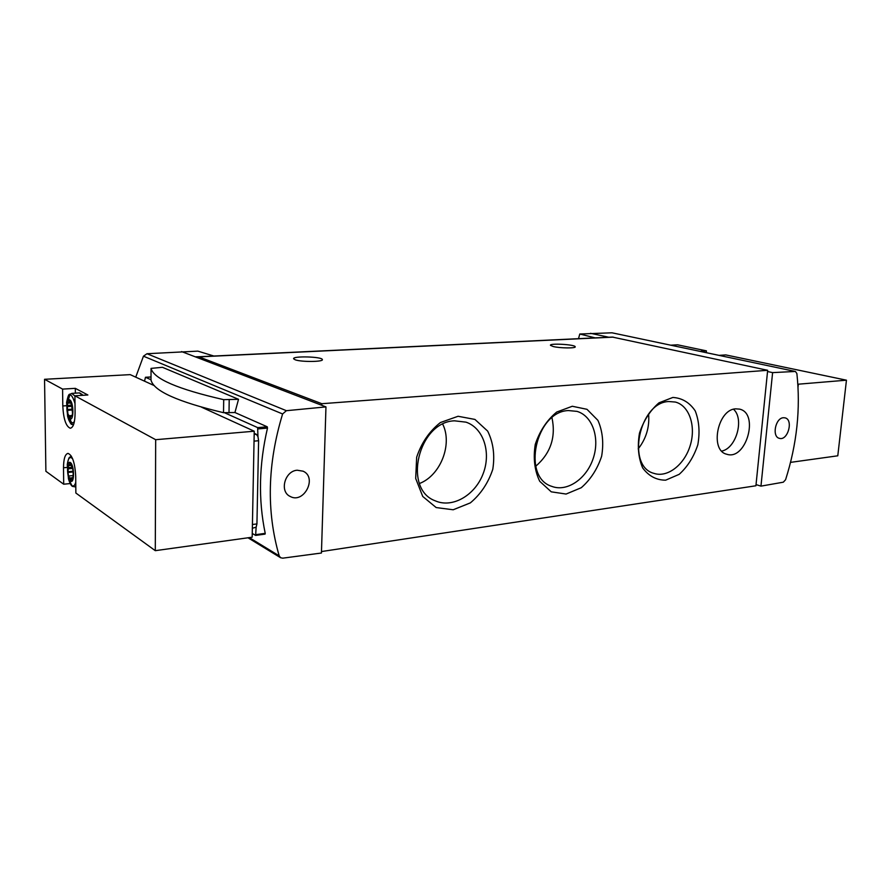 <?xml version="1.0" encoding="UTF-8"?>
<svg xmlns="http://www.w3.org/2000/svg" width="891" height="891" viewBox="0 0 891 891"><rect width="100%" height="100%" fill="white"/><g stroke="black" fill="none" stroke-linecap="round" stroke-linejoin="round"><path stroke-width="1.34" d="M213.873 356.032L197.869 351.132L146.993 353.727L143.451 356.188L135.744 377.16M595.155 337.878L579.785 334.014L578.515 338.68M579.785 334.014L611.972 332.8L795.44 371.491L796.877 373.529C800.686 408.657 796.922 444.052 785.572 479.737L783.323 482.187L760.959 486.13L772.608 372.616L795.084 371.469M795.44 371.491L611.972 332.8M797.857 384.233L846.45 380.19L837.785 455.802L790.529 462.373M670.789 345.185L677.561 344.806L706.429 350.865L701.072 351.177M719.705 355.309L725.82 354.919L846.45 380.19M706.307 352.268L706.429 350.865M252.353 528.252L256.14 527.194L256.931 523.919L258.602 440.722L257.956 436.579L256.285 434.273L254.191 433.304M238.532 399.302L223.708 399.658C177.899 389.211 153.675 378.786 151.047 368.395L162.396 367.292L238.532 399.302L234.934 412.522L223.518 412.678C177.81 401.841 153.642 390.982 151.013 380.078L151.013 380.012M257.956 436.579L257.644 427.613L224.844 412.889M234.934 412.522L267.255 426.8L267.489 428.103C258.969 464.656 258.212 499.74 265.217 533.353L265.084 534.099L255.784 535.335M279.195 555.861C266.298 511.267 267.423 463.966 282.603 413.97L286.39 410.695L325.961 406.897L321.439 553.01L282.77 558.167L280.598 557.733L279.195 555.861L249.28 537.607M252.253 533.431L255.628 535.413L256.14 527.194M604.866 337.422L608.419 337.255M590.521 333.301L608.742 337.232M321.484 551.551L755.913 485.773L756.036 484.593L760.959 486.13M756.036 484.593L767.663 370.3L612.362 337.065M181.608 351.589L195.263 356.812L200.798 356.656M195.263 356.812L321.762 405.294L321.818 403.712L198.949 356.879L196.989 357.48M735.721 408.846C717.533 409.392 709.503 450.59 726.755 454.232C746.09 460.959 759.6 413.19 739.485 409.114L735.721 408.846M458.074 416.275L440.399 422.546C429.362 431.289 421.454 442.849 416.665 457.217L415.696 478.467L422.735 496.454L436.178 507.569L453.174 509.775L470.337 502.892C480.761 494.16 488.246 482.944 492.79 469.256C494.984 455.178 493.28 442.471 487.678 431.121L474.936 419.427L458.074 416.275M572.289 406.263L556.697 412.054C546.885 420.184 539.734 430.977 535.257 444.42C533.074 458.264 534.555 470.548 539.723 481.285L551.251 491.832L566.086 494.048L581.255 487.722C590.577 479.592 597.371 469.1 601.637 456.259C603.853 443.039 602.617 431.077 597.928 420.374L586.991 409.314L572.289 406.263M672.85 397.453L658.995 402.821C650.185 410.428 643.67 420.552 639.471 433.182C637.265 446.191 638.335 457.774 642.678 467.931C648.726 476.084 656.389 480.16 665.666 480.171L679.187 474.335C687.596 466.728 693.799 456.871 697.82 444.776C700.025 432.302 699.157 421.009 695.225 410.885C689.567 402.498 682.116 398.021 672.85 397.453M321.818 403.712L767.663 370.3M553.2 346.521L550.471 345.34C549.112 343.035 574.929 344.483 575.196 346.733C576.388 348.414 560.016 348.258 553.2 346.521M295.233 359.808L293.618 358.795C292.181 355.821 322.141 356.612 322.342 359.541C323.823 361.913 301.481 362.147 295.233 359.808M638.19 448.897C646.209 438.628 649.684 427.012 648.603 414.048M668.851 401.529C639.103 402.186 626.039 466.55 654.016 473.388C667.615 477.977 684.633 464.534 690.28 445.3C696.161 426.132 689.311 405.583 675.367 402.053L668.851 401.529M535.736 466.249C550.649 453.263 556.062 437.091 551.975 417.745M568.458 410.562C535.669 411.364 521.424 477.476 551.874 486.397C567.11 492.233 586.534 478.801 593.183 458.509C600.088 438.305 592.671 415.885 576.989 411.375L568.458 410.562M419.527 483.49C440.544 475.438 452.717 444.286 442.749 424.216M454.499 420.819C418.425 421.788 402.42 489.036 435.242 500.82C452.294 508.471 474.825 495.474 483 474.079C491.453 452.795 483.679 428.081 466.004 422.156L454.499 420.819M721.732 451.091C736.222 448.396 744.553 418.959 733.527 409.259M321.762 405.294L325.961 406.897M297.226 470.225C284.819 470.894 279.239 491.542 290.132 496.421C303.864 504.261 317.619 477.431 303.118 471.194L297.226 470.225M151.013 379.744L145.467 377.272L144.531 381.17M767.541 371.525L772.608 372.616M783.356 417.734C775.315 418.057 771.729 436.88 779.402 438.339C787.844 441.101 793.736 419.538 784.982 417.846L783.356 417.734M682.138 347.579L725.274 356.678M798.035 387.039L798.325 384.344M254.236 431.211L252.175 537.206L155.29 550.671L155.669 439.697L254.236 431.211L201.444 407.131M70.222 483.546L63.695 484.214L45.887 471.283L44.55 379.299L130.197 374.632L154.399 385.669M67.103 467.43L63.506 467.775C63.595 458.843 65.11 454.042 68.028 453.385C72.383 455.201 74.944 462.819 75.702 476.24L75.858 493.035L155.29 550.671M63.506 467.775L63.695 484.214M44.55 379.299L62.593 389.1L62.793 405.962C63.484 419.037 65.979 426.466 70.289 428.237C73.34 427.58 74.944 422.523 75.089 413.045L74.922 395.804L155.669 439.697M62.593 389.1L75.323 388.342L75.367 393.154M74.922 395.804L87.875 394.991L75.323 388.342M81.738 394.178L82.885 395.303M70.612 481.129C66.669 478.411 66.457 459.845 70.411 462.574C74.41 465.18 74.599 484.08 70.612 481.129M71.191 480.171L69.999 479.325L68.574 475.939L67.95 472.464L68.451 465.013L69.019 465.581L70.155 463.387L72.472 467.753L73.107 471.25L73.162 476.106L72.583 478.757L71.993 478.177L71.191 480.171M69.955 418.837C65.979 416.576 65.767 397.62 69.754 399.914C73.797 402.064 73.975 421.354 69.955 418.837M72.26 415.585L71.403 415.64L70.177 417.99L67.894 413.803L67.215 405.438L67.783 402.654L68.306 403.166L69.554 400.772L70.534 403.022L68.44 403.133M71.792 404.859L70.534 403.022L68.362 403.155M71.57 404.87L72.527 413.379L71.948 416.175L71.403 415.64M252.42 524.509L256.931 523.919M254.035 441.145L258.602 440.722M254.169 434.452L256.285 434.273M267.255 426.8L257.644 427.613M143.451 356.188L282.603 413.97M198.949 356.879L613.309 337.132M146.993 353.727L286.39 410.695M265.217 533.353L255.984 534.633M267.489 428.103L258.1 428.905M151.024 376.993L145.578 377.305M229.199 399.948L229.009 412.967M223.708 399.658L223.518 412.678M151.047 368.395L151.013 380.078L151.047 368.395M66.424 405.717L62.793 405.962M75.757 482.298C74.822 485.539 73.541 486.642 71.904 485.606L68.451 478.79L67.248 464.723C68.15 457.963 69.955 456.003 72.672 458.865M75.802 486.954L72.505 486.408C71.169 485.773 69.821 483.234 68.451 478.79L67.248 464.723C69.097 455.312 69.375 458.007 71.358 456.147M74.332 421.889L71.269 423.448C69.799 422.468 68.574 420.051 67.593 416.186L66.602 402.364C68.763 392.196 71.57 392.586 75 403.545M72.126 423.726L69.654 418.625M68.206 400.282L69.854 394.891M71.692 393.388L74.922 396.005M79.399 392.909L82.54 395.326M70.835 416.175L69.22 416.297M70.634 416.988L69.342 417.077M72.249 415.607L71.503 415.663M69.91 400.939L69.164 400.983M70.333 401.574L69.075 401.652M70.478 402.075L69.041 402.175M71.915 405.127L67.215 405.438M72.149 405.839L67.371 406.162M72.249 406.296L67.516 406.608M72.216 409.169L67.549 409.492M72.171 409.459L67.415 409.782M72.115 410.005L67.27 410.339M72.282 415.507L69.175 415.729M71.648 478.367L69.888 478.545M71.291 479.191L69.999 479.325M72.917 478.122L72.149 478.2M70.445 463.498L69.832 463.554M70.901 464.088L69.732 464.2M71.091 464.567L69.698 464.701M71.748 467.296L67.894 467.664M72.561 467.964L68.05 468.399M72.706 468.421L68.195 468.855M73.107 471.205L68.217 471.673M73.095 471.462L68.095 471.952M72.839 471.985L67.95 472.464M73.084 475.582L68.997 475.994M73.04 477.665L69.843 477.988M198.37 356.768L612.551 337.054M247.988 537.785L280.598 557.733M265.05 534.11L255.661 535.413M151.024 376.96L145.467 377.272M83.086 395.292L79.633 392.898L71.937 393.365C68.785 395.248 68.952 391.873 66.602 402.364L67.593 416.186C69.643 422.189 71.124 424.929 72.026 424.394L73.463 424.918M72.939 478.077L71.993 478.177M71.146 465.38L69.086 465.57"/></g></svg>
